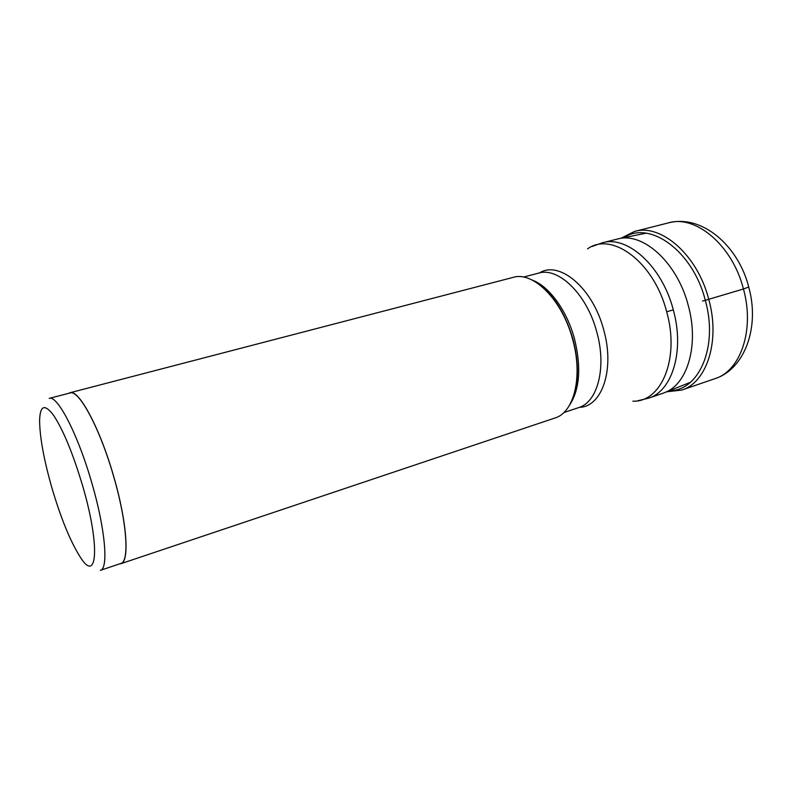 <?xml version="1.0" encoding="UTF-8"?>
<svg xmlns="http://www.w3.org/2000/svg" width="792" height="792" viewBox="0 0 792 792"><rect width="100%" height="100%" fill="white"/><g stroke="black" fill="none" stroke-linecap="round" stroke-linejoin="round"><path stroke-width="1.19" d="M620.997 238.234L634.491 231.462C660.894 223.374 697.455 254.757 708.771 299.376C720.492 341.203 706.672 382.675 681.694 390.08L666.696 391.783M623.809 237.669C649.44 220.117 692.832 250.638 705.306 300.317L702.544 301.059M669.359 390.723C698.762 391.149 718.532 347.045 705.306 300.317L743.45 288.991C732.422 245.183 695.554 214.642 668.537 222.849C702.445 214.137 738.669 246.381 748.767 287.229C759.944 326.928 744.856 369.141 714.919 378.675C740.441 371.052 754.924 330.026 743.45 288.991L748.717 287.05M662.894 393.268L665.112 392.416C687.634 383.843 699.227 344.639 688.238 305.375C677.536 263.459 644.272 232.957 619.324 238.57L602.356 242.797C627.234 235.105 662.122 266.152 673.289 309.86C684.803 350.846 672.161 391.248 648.589 398.158L662.894 393.268M120.829 563.706L554.954 417.998C574.042 412.612 583.169 376.586 572.656 339.441C562.36 299.881 533.115 270.953 513.117 277.388L69.953 392.763C78.715 388.852 100.049 428.274 113.791 476.754C127.126 522.423 129.71 562.072 120.829 563.706L119.552 563.904M68.775 393.297L69.953 392.763M120.76 563.498C129.621 561.865 127.037 522.314 113.731 476.754C100.03 428.403 78.754 389.08 70.013 392.981L49.203 398.396C57.281 394.654 78.052 434.511 91.921 483.278C105.366 529.244 108.633 568.923 100.376 570.339L120.76 563.498M82.606 485.714C100.445 546.332 97.238 584.575 80.19 556.994C70.349 541.401 60.925 518.374 51.916 487.922C43.907 459.865 39.798 437.422 39.6 420.602C40.046 405.197 44.768 403.534 53.777 415.602C63.459 430.492 73.072 453.856 82.606 485.714M673.289 309.86L666.686 311.8C654.083 261.974 611.8 231.175 587.555 248.856M574.586 347.53L575.269 349.223M632.887 401.178C661.271 402.425 680.001 358.697 666.686 311.8M539.461 272.913C559.459 260.192 592.97 288.031 603.751 330.066C615.008 369.626 601.88 406.9 579.467 407.335M563.765 412.602L578.615 407.632C597.544 402.277 606.85 367.597 596.812 332.105C587.021 294.297 558.429 266.775 538.59 273.131L523.433 277.091M532.085 280.031C548.965 286.08 566.933 310.424 574.477 338.788C581.447 367.468 579.754 389.674 569.399 405.405M575.239 389.931C578.625 374.953 577.863 358.083 572.943 339.303C566.953 318.354 557.786 301.861 545.441 289.803M567.725 323.869L568.082 325.661M634.491 231.462L668.537 222.849M681.694 390.08L714.919 378.675M648.589 398.158L638.045 400.683M574.151 394.159C578.803 378.774 578.417 360.479 572.972 339.283C566.141 315.929 555.885 298.455 542.213 286.853M592.149 246.451L602.356 242.797M646.064 233.204L619.324 238.57M690.436 382.298L665.112 392.416"/></g></svg>
